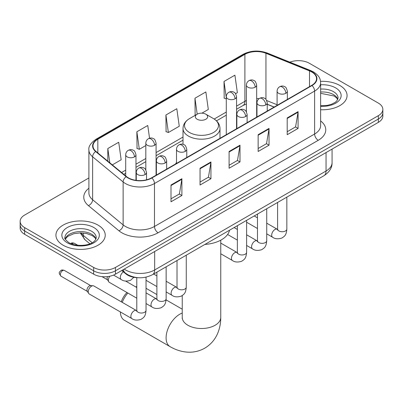 <?xml version="1.0" encoding="UTF-8"?>
<svg xmlns="http://www.w3.org/2000/svg" width="403" height="403" viewBox="0 0 403 403"><rect width="100%" height="100%" fill="white"/><g stroke="black" fill="none" stroke-linecap="round" stroke-linejoin="round"><path stroke-width="0.6" d="M176.504 162.495A27.218 15.712 0 0 0 175.542 163.991M274.08 107.102L267.239 104.337M138.007 277.702A15.405 8.896 180 0 1 125.887 273.914L121.761 270.514M88.902 177.955L24.664 215.041A15.405 8.896 0 0 0 20.15 221.333L20.15 228.043A15.405 8.896 0 0 0 24.664 234.329L93.652 274.161A15.405 8.896 0 0 0 115.439 274.161L378.336 122.381A15.405 8.896 0 0 0 382.85 116.089L382.85 112.734A15.405 8.896 0 0 1 378.336 119.026A15.405 8.896 0 0 0 382.85 112.734L382.85 109.384A15.405 8.896 0 0 0 378.336 103.092L309.348 63.261A15.405 8.896 0 0 0 289.868 62.163M20.15 221.333A15.405 8.896 0 0 0 24.664 227.619L93.652 267.451A15.405 8.896 0 0 0 115.439 267.451L115.439 270.806L378.336 119.026L115.439 270.806A15.405 8.896 0 0 1 93.652 270.806A15.405 8.896 0 0 0 115.439 270.806L115.439 274.161M24.664 227.619L24.664 230.974L93.652 270.806L24.664 230.974A15.405 8.896 0 0 1 20.15 224.688A15.405 8.896 0 0 0 24.664 230.974L24.664 234.329M339.85 85.481A24.648 14.231 0 0 0 320.541 81.356A24.648 14.231 0 0 1 339.85 85.481A24.648 14.231 0 0 1 347.069 95.546A24.648 14.231 0 0 0 339.85 85.481M98.01 225.106A24.648 14.231 0 0 0 71.15 222.018A24.648 14.231 0 0 0 55.931 235.166A24.648 14.231 0 0 0 63.15 245.231A24.648 14.231 0 0 0 90.015 248.313A24.648 14.231 0 0 0 105.233 235.166A24.648 14.231 0 0 0 98.01 225.106A24.648 14.231 0 0 0 71.15 222.018A24.648 14.231 0 0 0 55.931 235.166A24.648 14.231 0 0 0 63.15 245.231A24.648 14.231 0 0 0 90.015 248.313A24.648 14.231 0 0 0 105.233 235.166A24.648 14.231 0 0 0 98.01 225.106M311.705 71.961A16.432 9.486 180 0 1 316.521 78.671A16.432 9.486 180 0 1 311.705 85.376L151.573 177.829A16.432 9.486 180 0 1 126.492 176.564L95.985 151.407A16.432 9.486 180 0 1 93.012 145.967A16.432 9.486 180 0 1 97.823 139.257L244.898 54.345A16.432 9.486 180 0 1 265.945 53.282L309.514 70.898A16.432 9.486 180 0 1 311.705 71.961M311.998 71.794A16.845 9.722 0 0 0 309.746 70.701L266.176 53.09A16.845 9.722 0 0 0 244.606 54.178L97.536 139.09A16.845 9.722 0 0 0 95.647 151.543L126.154 176.7A16.845 9.722 0 0 0 151.86 177.995L311.998 85.547A16.845 9.722 0 0 0 311.998 71.794M170.998 185.022L170.998 201.792L181.894 195.505L181.894 178.731L170.998 185.022M170.998 198.815L179.39 193.974L181.849 179.29A4.111 2.373 -120 0 0 181.894 178.731M179.315 194.014L181.894 195.505M200.049 168.247L200.049 185.022L210.94 178.731L210.94 161.961L200.049 168.247M200.049 182.045L208.437 177.199L210.895 162.515A4.111 2.373 -120 0 0 210.94 161.961M208.366 177.244L210.94 178.731M287.198 117.933L287.198 134.708L298.089 128.416L298.089 111.646L287.198 117.933M287.198 131.731L295.585 126.89L298.044 112.205A4.111 2.373 -120 0 0 298.089 111.646M295.51 126.93L298.089 128.416M258.147 134.708L258.147 151.478L269.038 145.191L269.038 128.416L258.147 134.708M258.147 148.5L266.534 143.659L268.997 128.975A4.111 2.373 -120 0 0 269.038 128.416M266.464 143.7L269.038 145.191M229.095 151.478L229.095 168.247L239.992 161.961L239.992 145.191L229.095 151.478M229.095 165.275L237.488 160.429L239.946 145.745A4.111 2.373 -120 0 0 239.992 145.191M237.412 160.475L239.992 161.961M320.627 109.737A24.648 14.231 0 0 0 347.069 95.546A24.648 14.231 0 0 1 320.627 109.737M115.439 267.451L378.336 115.671A15.405 8.896 0 0 0 382.85 109.384M112.326 164.882L121.167 159.779L118.709 142.254L107.818 148.541L107.818 161.165M201.898 113.167L208.316 109.465L205.857 91.939L194.966 98.226L195.138 114.9M235.589 93.718L237.367 92.69L234.909 75.17L224.013 81.456L224.189 98.125M149.548 138.239L147.76 125.484L136.864 131.771L137.04 148.44M165.915 115.001L168.373 132.522L179.27 126.235L176.806 108.709L165.915 115.001L166.091 131.67M168.373 132.522L165.915 131.605M195.621 115.082L194.966 114.835M194.966 98.226L197.203 114.17M226.285 98.911L224.013 98.06M224.013 81.456L226.285 97.652M136.864 131.771L139.322 149.296L145.821 145.543M139.322 149.296L136.864 148.375M107.818 148.541L109.818 162.817M121.283 301.802A14.12 8.156 -60 0 1 126.975 292.533M127.847 293.036A19.258 11.118 120 0 0 122.23 302.346M120.351 311.937A19.258 11.118 120 0 0 124.331 320.234L170.086 346.651A19.258 11.118 -60 0 1 167.134 331.216A19.258 11.118 -60 0 1 179.713 314.249A19.258 11.118 -60 0 1 182.242 313.06M197.143 119.233A6.161 3.556 0 0 0 205.857 119.233A6.161 3.556 0 0 0 205.857 114.205L213.509 118.618A16.981 9.803 0 0 1 213.509 118.623A16.981 9.803 0 0 1 213.509 132.486A16.981 9.803 0 0 1 189.491 132.486A16.981 9.803 0 0 1 189.491 118.623C185.309 121.107 183.148 124.406 183.012 128.517A18.488 10.674 0 0 0 188.428 136.068A18.488 10.674 0 0 0 208.573 138.38A18.488 10.674 0 0 0 219.988 128.517C219.852 124.406 217.691 121.107 213.509 118.623L205.857 114.205A6.161 3.556 0 0 0 197.143 114.205A6.161 3.556 0 0 0 197.143 119.233M204.895 244.44A28.245 16.306 0 0 0 229.539 230.209M136.783 286.543A19.258 11.118 120 0 0 135.761 286.931M136.783 298.195L109.319 282.337A4.619 2.67 -60 0 1 108.739 281.768A4.619 2.67 -60 0 1 108.362 280.221A4.619 2.67 -60 0 1 109.828 276.226M108.739 281.768L107.364 279.556A3.34 1.929 -60 0 1 107.092 278.438A3.34 1.929 -60 0 1 107.53 276.599M88.242 291.837A4.619 2.67 -60 0 1 91.511 286.175A4.619 2.67 -60 0 1 93.038 285.732A4.619 2.67 -60 0 1 93.823 285.949L136.451 310.557A4.619 2.67 -60 0 0 134.345 310.678A4.619 2.67 -60 0 0 134.144 310.789A4.619 2.67 -60 0 0 131.121 314.859A4.619 2.67 -60 0 0 131.831 318.561L89.199 293.953A4.619 2.67 -60 0 1 88.625 293.379A4.619 2.67 -60 0 1 88.242 291.837M88.625 293.379L87.244 291.168A3.34 1.929 -60 0 1 86.972 290.054A3.34 1.929 -60 0 1 89.335 285.964A3.34 1.929 -60 0 1 90.438 285.646L93.038 285.732M125.887 273.456L125.887 273.914M124.23 269.088A20.543 11.858 0 0 0 125.61 269.97A20.543 11.858 0 0 0 154.656 269.97L326.047 171.018A20.543 11.858 0 0 0 332.067 162.631C332.213 167.729 329.503 172.091 323.921 175.718L152.53 274.67A10.271 5.929 60 0 0 154.656 269.97L154.656 251.522M326.047 152.571L326.047 171.018A10.271 5.929 60 0 1 323.921 175.718M123.399 269.567A10.271 6.871 129.5 0 0 125.187 272.907L122.069 270.337M378.336 122.381L378.336 115.671M93.652 274.161L93.652 267.451M80.948 232.889A20.543 11.858 0 0 0 83.23 235.342L83.23 233.005M89.884 243.8L85.109 239.861A10.271 6.871 129.5 0 1 83.23 235.342L92.181 242.722M320.627 120.925A25.676 14.825 180 0 1 318.244 140.304L158.107 232.758A5.133 2.967 60 0 1 154.475 226.466L314.612 134.013A20.543 11.858 0 0 0 320.627 125.63L320.627 82.696A20.543 11.858 180 0 1 314.612 91.078A5.133 2.967 -120 0 0 311.998 85.547M158.107 232.758A25.676 14.825 180 0 1 121.797 232.758A25.676 14.825 180 0 1 118.92 230.778L88.413 205.626A25.676 14.825 180 0 1 88.902 188.226M125.429 226.466A20.543 11.858 0 0 0 154.475 226.466L154.475 183.531A20.543 11.858 180 0 1 123.127 181.949L92.619 156.792A20.543 11.858 180 0 1 88.902 149.992L88.902 192.926A20.543 11.858 0 0 0 92.619 199.732L123.127 224.884A20.543 11.858 0 0 0 125.429 226.466M320.627 82.696C320.294 79.164 319.967 76.227 313.549 71.956L310.849 70.646A5.133 2.403 112 0 0 309.746 70.701M310.849 70.646L267.28 53.035C258.771 50.022 250.696 50.461 243.054 54.345A5.133 2.967 60 0 1 244.606 54.178M97.536 139.09A5.133 2.967 -120 0 0 95.985 139.257C90.655 143.085 88.292 146.667 88.902 149.992M95.647 151.543A5.133 3.436 129.5 0 0 92.619 156.792L92.619 199.732A5.133 3.436 -50.5 0 1 88.413 205.626M267.28 53.035A5.133 2.403 112 0 0 266.176 53.09M126.154 176.7A5.133 3.436 129.5 0 0 123.127 181.949L123.127 224.884A5.133 3.436 -50.5 0 1 118.92 230.778M151.86 177.995A5.133 2.967 60 0 1 154.475 183.531L314.612 91.078L314.612 134.013A5.133 2.967 60 0 0 318.244 140.304M97.823 139.257L97.823 152.928M309.514 70.898L309.514 86.645M265.945 53.282L265.945 99.41M277.088 104.75L266.715 100.554M259.109 98.649A16.432 9.486 0 0 0 256.671 98.528M246.404 100.538A16.432 9.486 0 0 0 244.898 101.309L236.556 106.125M244.898 54.345L244.898 101.309A9.244 5.335 60 0 1 242.984 105.541L236.556 109.248M226.285 112.054L214.189 119.036M183.012 137.035L156.087 152.581M145.821 158.51L135.972 164.192M125.701 170.126L121.575 172.509M274.191 107.037L267.778 104.442A9.244 4.327 -68 0 1 267.239 104.12M229.095 152.012L239.946 145.745M258.147 135.237L268.997 128.975M287.198 118.467L298.044 112.205M200.049 168.781L210.895 162.515M170.998 185.551L181.849 179.29M337.81 99.355A15.652 9.037 0 0 0 333.488 94.604A15.652 9.037 0 0 0 320.627 92.02M320.627 105.742L327.201 105.4L331.452 104.276L335.165 102.372L336.787 100.946L338.072 98.06A15.652 9.037 0 0 0 333.488 91.672A15.652 9.037 0 0 0 320.627 89.083M320.627 106.311A18.734 10.816 0 0 0 339.361 100.156A18.734 10.816 0 0 0 335.664 87.899A18.734 10.816 0 0 0 320.627 84.781M220.758 240.178L220.758 317.393A19.258 11.118 180 0 1 215.116 325.256A19.258 11.118 180 0 1 187.884 325.256A19.258 11.118 180 0 1 182.242 317.393L182.156 318.491M95.974 238.974A15.652 9.037 0 0 0 91.652 234.229A15.652 9.037 0 0 0 75.935 231.987A15.652 9.037 0 0 0 65.19 238.974M91.652 231.292A15.652 9.037 0 0 0 74.59 229.337A15.652 9.037 0 0 0 64.928 237.684C64.112 238.168 65.427 239.825 68.878 242.661C76.923 247.366 94.816 246.057 96.236 237.684A15.652 9.037 0 0 0 91.652 231.292M67.336 242.818A18.734 10.816 0 0 0 93.828 242.818A18.734 10.816 0 0 0 93.828 227.519A18.734 10.816 0 0 0 67.336 227.519A18.734 10.816 0 0 0 67.336 242.818M285.853 93.3A5.133 2.967 0 0 0 287.354 91.204C286.543 88.237 285.732 86.781 284.921 86.836C283.43 85.789 281.677 85.763 279.652 86.756A5.133 2.967 60 0 1 282.221 87.013A5.133 2.967 -120 0 1 285.853 93.3A5.133 2.967 0 0 1 278.589 93.3A5.133 2.967 0 0 1 277.088 91.204C277.163 89.259 278.02 87.778 279.652 86.756M266.726 233.846L272.65 237.266A4.619 2.67 -60 0 1 271.939 233.559A4.619 2.67 -60 0 1 274.957 229.488A4.619 2.67 -60 0 1 275.163 229.378A4.619 2.67 -60 0 1 277.269 229.257L266.726 223.171M277.863 229.725L277.45 230.068L277.602 229.07A4.619 2.67 -0 0 0 278.952 230.954A4.619 2.67 -0 0 0 285.279 231.07A4.619 2.67 -0 0 0 286.84 229.07C286.316 235.584 284.437 236.284 281.858 238.062C277.994 239.236 274.927 238.969 272.65 237.266M265.733 104.916A5.133 2.967 0 0 0 267.239 102.82C266.423 99.848 265.612 98.392 264.801 98.448C263.315 97.405 261.562 97.375 259.537 98.372A5.133 2.967 60 0 1 262.106 98.624A5.133 2.967 -120 0 1 265.733 104.916A5.133 2.967 0 0 1 258.474 104.916A5.133 2.967 0 0 1 256.968 102.82C257.049 100.871 257.9 99.39 259.537 98.372M246.611 245.457L252.53 248.878A4.619 2.67 -60 0 1 251.825 245.175A4.619 2.67 -60 0 1 254.842 241.1A4.619 2.67 -60 0 1 255.049 240.989A4.619 2.67 -60 0 1 257.154 240.873L246.611 234.788M257.749 241.342L257.336 241.679L257.482 240.682A4.619 2.67 -0 0 0 258.837 242.571A4.619 2.67 -0 0 0 265.159 242.687A4.619 2.67 -0 0 0 266.726 240.682C266.202 247.2 264.323 247.895 261.738 249.674C257.88 250.852 254.807 250.585 252.53 248.878M245.618 116.532A5.133 2.967 0 0 0 247.125 114.432C246.309 111.465 245.498 110.009 244.686 110.064C243.2 109.017 241.442 108.991 239.422 109.989A5.133 2.967 60 0 1 241.986 110.241A5.133 2.967 -120 0 1 245.618 116.532A5.133 2.967 0 0 1 238.354 116.532A5.133 2.967 0 0 1 236.853 114.432C236.929 112.487 237.785 111.006 239.422 109.989M220.758 253.764L232.415 260.494A4.619 2.67 -60 0 1 231.705 256.792A4.619 2.67 -60 0 1 234.727 252.716A4.619 2.67 -60 0 1 234.929 252.605A4.619 2.67 -60 0 1 237.035 252.49L220.758 243.09M237.629 252.953L237.216 253.296L237.367 252.298A4.619 2.67 -0 0 0 238.717 254.182A4.619 2.67 -0 0 0 245.044 254.298A4.619 2.67 -0 0 0 246.611 252.298C246.082 258.817 244.203 259.512 241.624 261.29C237.76 262.464 234.692 262.197 232.415 260.494M185.269 151.372A5.133 2.967 0 0 0 186.77 149.276C185.959 146.309 185.148 144.853 184.337 144.909C182.846 143.861 181.093 143.836 179.068 144.828A5.133 2.967 60 0 1 181.637 145.085A5.133 2.967 -120 0 1 185.269 151.372A5.133 2.967 0 0 1 178.005 151.372A5.133 2.967 0 0 1 176.504 149.276C176.579 147.332 177.436 145.846 179.068 144.828M166.142 291.918L172.066 295.334A4.619 2.67 -60 0 1 171.356 291.631A4.619 2.67 -60 0 1 174.373 287.561A4.619 2.67 -60 0 1 174.58 287.45A4.619 2.67 -60 0 1 176.685 287.329L166.142 281.244M177.28 287.797L176.867 288.14L177.018 287.138A4.619 2.67 -0 0 0 178.368 289.027A4.619 2.67 -0 0 0 184.695 289.142A4.619 2.67 -0 0 0 186.262 287.138C185.733 293.656 183.854 294.356 181.274 296.134C177.411 297.308 174.343 297.041 172.066 295.334M165.154 162.988A5.133 2.967 0 0 0 166.656 160.893C165.845 157.921 165.029 156.465 164.217 156.52C162.731 155.472 160.978 155.447 158.953 156.445A5.133 2.967 60 0 1 161.522 156.696A5.133 2.967 -120 0 1 165.154 162.988A5.133 2.967 0 0 1 157.89 162.988A5.133 2.967 0 0 1 156.384 160.893C156.465 158.943 157.321 157.462 158.953 156.445M146.027 303.53L151.946 306.95A4.619 2.67 -60 0 1 151.241 303.247A4.619 2.67 -60 0 1 154.258 299.172A4.619 2.67 -60 0 1 154.465 299.061A4.619 2.67 -60 0 1 156.571 298.945L146.027 292.855M157.165 299.409L156.752 299.751L156.898 298.754A4.619 2.67 -0 0 0 158.253 300.643A4.619 2.67 -0 0 0 164.575 300.754A4.619 2.67 -0 0 0 166.142 298.754C165.618 305.273 163.739 305.968 161.155 307.746C157.296 308.92 154.223 308.658 151.946 306.95M145.035 174.6A5.133 2.967 0 0 0 146.541 172.504C145.725 169.537 144.914 168.081 144.103 168.137C142.617 167.089 140.859 167.064 138.839 168.056A5.133 2.967 60 0 1 141.403 168.313A5.133 2.967 -120 0 1 145.035 174.6A5.133 2.967 0 0 1 137.771 174.6A5.133 2.967 0 0 1 136.269 172.504C136.345 170.56 137.201 169.074 138.839 168.056M62.682 270.579A3.34 1.929 -60 0 1 64.349 270.413C62.747 269.849 61.634 269.849 61.009 270.413A3.34 1.929 60 0 1 62.682 270.579A3.34 1.929 -60 0 0 60.5 273.521A3.34 1.929 -60 0 0 61.009 276.196L87.411 291.434M137.045 311.025L136.632 311.368L136.783 310.37A4.619 2.67 -0 0 0 138.138 312.254A4.619 2.67 -0 0 0 144.46 312.37A4.619 2.67 -0 0 0 146.027 310.37C145.503 316.884 143.624 317.584 141.04 319.362C137.176 320.536 134.108 320.269 131.831 318.561M255.17 87.199A5.133 2.967 0 0 0 256.671 85.104C255.86 82.136 255.049 80.681 254.238 80.736C252.746 79.688 250.993 79.663 248.968 80.655A5.133 2.967 60 0 1 251.537 80.912A5.133 2.967 -120 0 1 255.17 87.199A5.133 2.967 0 0 1 247.905 87.199A5.133 2.967 0 0 1 246.404 85.104C246.48 83.159 247.336 81.678 248.968 80.655M235.05 98.816A5.133 2.967 0 0 0 236.556 96.72C235.74 93.748 234.929 92.292 234.118 92.347C232.632 91.3 230.879 91.274 228.854 92.272A5.133 2.967 60 0 1 231.423 92.524A5.133 2.967 -120 0 1 235.05 98.816A5.133 2.967 0 0 1 227.791 98.816A5.133 2.967 0 0 1 226.285 96.72C226.365 94.77 227.216 93.289 228.854 92.272M154.586 145.271A5.133 2.967 0 0 0 156.087 143.176C155.276 140.209 154.465 138.748 153.654 138.808C152.163 137.761 150.41 137.735 148.385 138.728A5.133 2.967 60 0 1 150.954 138.985A5.133 2.967 -120 0 1 154.586 145.271A5.133 2.967 0 0 1 147.322 145.271A5.133 2.967 0 0 1 145.821 143.176C145.896 141.231 146.752 139.745 148.385 138.728M72.736 243.472A3.34 1.929 -60 0 1 74.409 243.306C72.807 242.742 71.694 242.742 71.069 243.306A3.34 1.929 60 0 1 72.736 243.472A3.34 1.929 -60 0 0 71.976 244.057M134.471 156.888A5.133 2.967 0 0 0 135.972 154.792C135.161 151.82 134.345 150.364 133.534 150.42C132.048 149.372 130.295 149.347 128.27 150.344A5.133 2.967 60 0 1 130.839 150.596A5.133 2.967 -120 0 1 134.471 156.888A5.133 2.967 0 0 1 127.207 156.888A5.133 2.967 0 0 1 125.701 154.792C125.781 152.843 126.638 151.362 128.27 150.344M133.877 277.294L130.471 280.347C126.613 281.521 123.54 281.254 121.263 279.551A4.619 2.67 -60 0 1 120.306 277.435A4.619 2.67 -60 0 1 123.409 271.874M152.53 274.67C144.264 278.826 136.002 278.826 127.736 274.67L125.187 272.907M332.067 162.631L332.067 149.095M85.109 239.861L80.222 232.889M243.054 54.345L95.985 139.257M267.778 104.442L267.239 104.231M256.983 102.438L256.671 102.438M246.404 104.014L242.984 105.541M226.285 115.177L216.492 120.835M183.012 140.163L156.087 155.709M145.821 161.638L135.972 167.321M125.701 173.25L123.802 174.348M337.734 99.531L336.787 98.11L334.122 96.015L320.627 93.315M220.758 317.393C220.784 322.879 219.811 328.072 217.832 332.974C215.142 339.497 210.779 344.565 204.749 348.177C198.608 351.592 192.04 352.837 185.042 351.905C179.809 351.169 174.821 349.416 170.086 346.651M219.988 138.33L219.988 128.517M183.012 144.329L183.012 128.517M197.143 114.205L189.491 118.623M182.242 309.197L166.096 299.872M156.898 294.563L146.027 288.286M182.242 295.585L182.242 317.393M95.899 239.15L94.952 237.735L92.287 235.639L86.781 233.564L80.57 232.884L73.945 233.669L67.764 236.354L65.266 239.15M277.586 229.428L277.269 229.257M286.84 197.127L286.84 229.07M287.354 99.435L287.354 91.204M257.482 228.511L246.611 222.229M277.602 202.462L277.602 229.07M277.088 105.364L277.088 91.204M257.482 217.837L254.228 215.958M257.467 241.039L257.154 240.873M266.726 208.739L266.726 240.682M267.239 111.052L267.239 102.82M237.367 240.123L227.599 234.486M257.482 214.079L257.482 240.682M256.968 116.981L256.968 102.82M237.367 229.448L234.113 227.569M237.352 252.656L237.035 252.49M246.611 220.355L246.611 252.298M247.125 122.663L247.125 114.432M237.367 225.69L237.367 252.298M236.853 128.592L236.853 114.432M177.003 287.495L176.685 287.329M186.262 255.2L186.262 287.138M186.77 157.508L186.77 149.276M156.898 286.578L146.027 280.302M177.018 260.534L177.018 287.138M176.504 163.437L176.504 149.276M156.898 275.909L153.644 274.03M156.883 299.112L156.571 298.945M166.142 266.811L166.142 298.754M166.656 169.119L166.656 160.893M102.03 276.649L107.53 279.823M156.898 272.151L156.898 298.754M156.384 175.048L156.384 160.893M136.783 287.52L125.63 281.082M136.768 310.723L136.451 310.557M146.027 277.148L146.027 310.37M146.541 179.814L146.541 172.504M136.783 277.652L136.783 310.37M136.269 180.368L136.269 172.504M64.349 270.413L90.751 285.656M61.009 276.196C57.982 272.206 59.347 272.438 61.009 270.413M256.671 117.152L256.671 85.104M246.404 111.812L246.404 85.104M236.556 128.764L236.556 96.72M226.285 134.693L226.285 96.72M156.087 175.219L156.087 143.176M145.821 169.88L145.821 143.176M135.972 180.327L135.972 154.792M121.263 279.551L113.545 275.093M74.409 243.306L77.844 245.291M70.691 243.563L71.069 243.306M125.701 175.915L125.701 154.792"/></g></svg>

